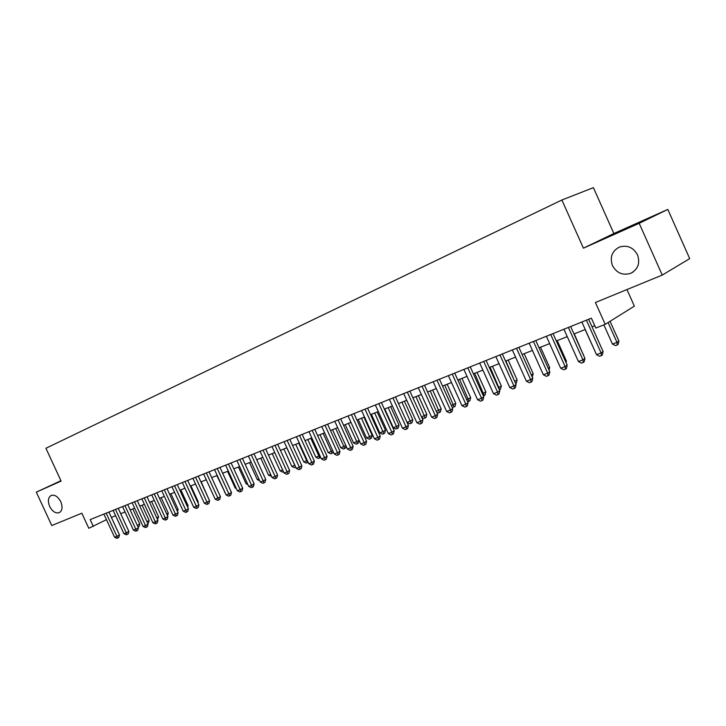<?xml version="1.0" encoding="UTF-8"?>
<svg xmlns="http://www.w3.org/2000/svg" width="726" height="726" viewBox="0 0 726 726"><rect width="100%" height="100%" fill="white"/><g stroke="black" fill="none" stroke-linecap="round" stroke-linejoin="round"><path stroke-width="1.09" d="M60.766 501.693C62.853 507.093 62.327 510.759 59.205 512.701C55.593 513.609 52.417 511.521 49.677 506.439C47.571 501.049 48.107 497.374 51.256 495.422C54.849 494.533 58.016 496.62 60.766 501.693M637.51 254.862C640.278 263.139 638.036 269.282 630.785 273.285C622.826 275.717 616.719 273.148 612.463 265.589C609.658 257.276 611.954 251.105 619.351 247.094C627.219 244.753 633.272 247.348 637.51 254.862M613.869 233.518L583.423 248.174L639.189 223.309L667.82 209.424L613.869 233.518L593.405 187.662L561.888 200.004L45.919 448.269L61.102 481.093L36.3 492.155L51.773 525.542L81.829 513.2L88.799 528.274L106.459 519.662M667.82 209.424L689.7 258.628L662.248 275.081L595.42 302.497L605.203 324.34L634.37 306.145L626.965 289.556M60.92 480.703L36.3 492.155M639.189 223.309L662.248 275.081M605.203 324.34L595.819 328.043L591.4 318.179L90.169 519.598L93.345 526.477M583.423 248.174L561.888 200.004M111.377 517.402L115.625 515.714M120.697 513.699L125.053 511.975M130.172 509.942L134.646 508.173M139.791 506.131L144.383 504.307M149.565 502.256L154.275 500.386M159.502 498.317L164.339 496.393M169.603 494.306L174.558 492.346M179.866 490.241L184.958 488.217M190.294 486.102L195.521 484.033M200.902 481.901L206.266 479.768M211.693 477.617L217.201 475.439M222.664 473.27L228.318 471.029M233.817 468.842L239.625 466.546M245.17 464.341L251.132 461.981M256.723 459.758L262.839 457.335M268.475 455.102L274.764 452.607M280.436 450.356L286.888 447.797M292.614 445.528L299.248 442.896M305.011 440.609L311.817 437.914M317.634 435.609L324.631 432.832M330.493 430.509L337.681 427.659M343.589 425.318L350.967 422.387L359.098 440.274L358.372 443.123L357.428 443.668L356.139 444.158L353.526 442.869L356.756 441.635L348.453 423.385M356.929 420.027L364.516 417.014M370.523 414.637L378.319 411.542M384.381 409.137L392.385 405.961M398.501 403.538L406.732 400.28M412.894 397.83L421.361 394.472M427.578 392.013L436.281 388.555M442.551 386.078L451.499 382.52M457.825 380.016L467.027 376.367M473.406 373.836L482.872 370.079M489.315 367.528L499.052 363.672M505.541 361.094L515.56 357.119M522.112 354.524L532.43 350.431M539.037 347.808L549.655 343.607M556.325 340.957L567.251 336.628M573.985 333.951L585.229 329.495M592.026 326.8L594.775 325.711M586.427 320.175L601.092 352.936L596.509 354.669L581.871 322.008M588.659 319.277L603.125 351.584L601.092 352.936L601.455 355.568L599.622 356.257L596.509 354.669M603.125 351.584L602.262 355.023L601.455 355.568M603.869 324.867L612.463 344.079L616.964 342.354L618.897 341.066L610.058 321.309M618.897 341.066L618.062 344.423L617.291 344.932L616.964 342.354L608.098 322.535M617.291 344.932L615.485 345.621L612.463 344.079M568.376 327.426L582.905 359.824L578.413 361.521L563.93 329.214M570.645 326.519L584.965 358.462L582.905 359.824L583.296 362.419L581.499 363.091L578.413 361.521M584.965 358.462L584.121 361.866L583.296 362.419M550.716 334.523L565.1 366.566L560.708 368.236L546.36 336.274M553.021 333.597L567.206 365.196L565.1 366.566L565.518 369.117L563.766 369.779L560.708 368.236M567.206 365.196L566.362 368.572L565.518 369.117M533.428 341.474L547.676 373.173L543.375 374.798L529.172 343.18M535.77 340.53L549.818 371.794L547.676 373.173L548.121 375.678L546.406 376.331L543.375 374.798M549.818 371.794L548.974 375.124L548.121 375.678M516.513 348.271L530.615 379.634L526.414 381.223L512.338 349.95M518.872 347.318L532.784 378.246L530.615 379.634L531.087 382.103L529.408 382.738L526.414 381.223M532.784 378.246L531.958 381.549L531.087 382.103M585.111 329.54L594.785 350.821M583.296 354.733L574.266 333.842M583.559 354.56L583.432 355.041M565.608 361.639L566.434 361.103L557.232 340.594M566.434 361.103L566.053 362.628M548.284 368.381L549.664 367.51L540.543 347.219M549.664 367.51L549.028 370.033M499.942 354.932L513.917 385.96L509.797 387.521L495.849 356.575M502.338 353.97L516.113 384.571L513.917 385.96L514.416 388.392L512.765 389.018L509.797 387.521M516.113 384.571L515.288 387.838L514.416 388.392M531.323 374.988L533.229 373.781L524.19 353.698M533.229 373.781L532.258 377.075M483.716 361.448L497.555 392.158L493.517 393.683L479.704 363.064M486.13 360.477L499.787 390.769L497.555 392.158L498.072 394.554L496.457 395.162L493.517 393.683M499.787 390.769L498.971 394L498.072 394.554M514.68 381.377L517.121 379.934L508.164 360.051M515.306 382.765L505.859 360.967M517.121 379.934L516.322 383.083L515.642 383.519M467.816 367.837L481.529 398.229L477.572 399.727L463.887 369.416M470.257 366.857L483.779 396.832L481.529 398.229L482.073 400.598L480.485 401.188L477.572 399.727M483.779 396.832L482.972 400.035L482.073 400.598M498.363 387.602L501.33 385.96L492.464 366.285M501.33 385.96L500.541 389.082L499.688 389.617L490.132 367.202M452.234 374.099L465.829 404.182L461.945 405.643L448.396 375.641M454.703 373.11L468.107 402.776L465.829 404.182L466.391 406.506L464.84 407.095L461.945 405.643M468.107 402.776L467.299 405.943L466.391 406.506M482.373 393.71L485.857 391.877L477.064 372.384M485.857 391.877L485.068 394.962L484.206 395.498L474.704 373.318M484.206 395.498L483.334 395.833M436.97 380.233L450.438 410.009L446.635 411.451L433.204 381.749M439.457 379.235L452.734 408.602L450.438 410.009L451.018 412.304L449.503 412.876L446.635 411.451M452.734 408.602L451.944 411.742L451.018 412.304M466.709 399.681L470.675 397.666L461.963 378.373M470.675 397.666L469.903 400.734L469.023 401.269L459.585 379.317M469.023 401.269L467.653 401.787M422.006 386.25L435.346 415.726L431.625 417.132L418.312 387.729M424.51 385.243L437.669 414.319L435.346 415.726L435.954 417.985L434.457 418.548L431.625 417.132M437.669 414.319L436.88 417.423L435.954 417.985M451.354 405.544L455.792 403.347L447.152 384.245M455.792 403.347L455.02 406.388L454.131 406.923L444.757 385.197M454.131 406.923L452.107 407.204M407.331 392.149L420.554 421.325L416.905 422.714L403.71 393.601M409.863 391.132L422.904 419.918L420.554 421.325L421.18 423.557L419.719 424.111L416.905 422.714M422.904 419.918L422.115 422.995L421.18 423.557M436.299 411.288L441.19 408.929L432.632 390.007M441.19 408.929L440.419 411.932L439.529 412.477L430.209 390.969M439.529 412.477L438.087 413.021L436.798 412.377M392.947 397.93L406.052 426.824L402.467 428.177L389.39 399.354M395.488 396.904L408.411 425.409L406.052 426.824L406.687 429.03L405.253 429.565L402.467 428.177M408.411 425.409L407.64 428.458L406.687 429.03M421.543 416.915L426.861 414.401L418.376 395.661M426.861 414.401L426.098 417.377L425.2 417.922L415.944 396.623M425.2 417.922L423.784 418.457L421.788 417.468M412.804 419.764L412.05 422.714L411.143 423.258L409.745 423.784L407.077 422.459L412.804 419.764L404.391 401.206M411.143 423.258L401.941 402.177M384.798 408.974L393.292 427.696L396.705 426.389L399.001 425.037L390.661 406.651M399.001 425.037L398.256 427.959L397.34 428.503L388.192 407.631M397.34 428.503L395.969 429.021L393.292 427.696M378.836 403.602L391.822 432.215L388.31 433.549L375.351 404.999M381.395 402.567L394.209 430.799L391.822 432.215L392.476 434.384L391.078 434.919L388.31 433.549M394.209 430.799L393.438 433.821L392.476 434.384M364.987 409.165L377.865 437.497L374.416 438.803L361.566 410.535M367.565 408.121L380.27 436.081L377.865 437.497L378.536 439.647L377.157 440.165L374.416 438.803M380.27 436.081L379.498 439.076L378.536 439.647M351.402 414.619L364.171 442.688L360.786 443.967L348.053 415.971M353.998 413.575L366.585 441.272L364.171 442.688L364.86 444.802L363.508 445.319L360.786 443.967M366.585 441.272L365.831 444.23L364.86 444.802M371.376 414.301L379.798 432.841L383.147 431.562L385.461 430.209L377.184 411.996M385.461 430.209L384.716 433.104L383.791 433.649L374.707 412.976M383.791 433.649L382.448 434.157L379.798 432.841M338.08 419.973L350.731 447.779L347.409 449.04L334.786 421.298M340.685 418.929L353.163 446.363L350.731 447.779L351.438 449.866L350.104 450.365L347.409 449.04M353.163 446.363L352.409 449.294L351.438 449.866M358.19 419.528L366.539 437.896L369.833 436.644L372.157 435.282L363.962 417.241M372.157 435.282L371.422 438.159L370.496 438.704L361.457 418.23M370.496 438.704L369.171 439.203L366.539 437.896M324.994 425.236L337.536 452.779L334.278 454.013L321.763 426.534M327.608 424.184L339.986 451.354L337.536 452.779L338.262 454.839L336.955 455.329L334.278 454.013M339.986 451.354L339.242 454.267L338.262 454.839M345.24 424.665L353.526 442.869M357.428 443.668L356.756 441.635L359.098 440.274M312.153 430.391L324.586 457.679L321.391 458.896L308.977 431.671M314.775 429.338L327.054 456.264L324.586 457.679L325.321 459.721L324.041 460.202L321.391 458.896M327.054 456.264L326.31 459.15L325.321 459.721M332.526 429.701L340.739 447.742L343.915 446.535L335.684 428.449M346.048 446.045L345.549 447.987L343.334 449.022L340.739 447.742M344.605 448.541L343.915 446.535L345.776 445.455M299.539 435.464L311.871 462.498L308.731 463.687L296.426 436.716M302.179 434.402L314.349 461.083L311.871 462.498L312.625 464.504L311.363 464.985L308.731 463.687M314.349 461.083L313.614 463.941L312.625 464.504M320.039 434.656L328.188 452.534L331.301 451.345L323.143 433.422M333.225 451.708L332.953 452.779L330.757 453.795L328.188 452.534M332.009 453.323L331.301 451.345L332.699 450.547M287.151 440.437L299.384 467.226L296.299 468.397L284.093 441.671M289.81 439.375L301.871 465.811L299.384 467.226L300.147 469.214L298.912 469.677L296.299 468.397M301.871 465.811L301.145 468.642L300.147 469.214M307.77 439.52L315.846 457.244L318.914 456.073L310.819 438.313M320.638 457.253L318.405 458.496L315.846 457.244M319.631 458.024L318.914 456.073L319.857 455.529M274.991 445.328L287.124 471.873L284.093 473.025L271.987 446.535M277.65 444.258L289.62 470.457L287.124 471.873L287.895 473.833L286.679 474.296L284.093 473.025M289.62 470.457L288.894 473.261L287.895 473.833M295.709 444.303L303.731 461.863L306.735 460.72L298.704 443.114M308.087 462.29L306.263 463.106L303.731 461.863M307.461 462.653L306.735 460.72L307.243 460.429M263.039 450.129L275.072 476.438L272.096 477.572L260.089 451.318M265.716 449.058L277.586 475.022L275.072 476.438L275.862 478.37L274.664 478.824L272.096 477.572M277.586 475.022L276.86 477.808L275.862 478.37M283.866 449.004L291.816 466.41L294.774 465.284L286.806 447.833M295.7 467.081L294.329 467.644L291.816 466.41M295.509 467.19L294.856 465.239M251.305 454.848L263.239 480.921L260.307 482.037L248.401 456.01M253.982 453.768L265.752 479.505L263.239 480.921L264.037 482.835L262.857 483.28L260.307 482.037M265.752 479.505L265.035 482.264L264.037 482.835M239.771 459.485L251.604 485.331L248.728 486.42L236.912 460.629M242.457 458.405L254.136 483.915L251.604 485.331L252.412 487.219L251.26 487.654L248.728 486.42M254.136 483.915L253.419 486.647L252.412 487.219M228.436 464.041L240.179 489.66L237.348 490.731L225.632 465.166M231.122 462.952L242.711 488.244L240.179 489.66L240.987 491.529L239.861 491.956L237.348 490.731M242.711 488.244L242.003 490.957L240.987 491.529M272.214 453.614L280.109 470.875L282.659 469.903M283.512 471.755L282.605 472.1L280.109 470.875M260.77 458.16L268.593 475.267L270.68 474.477M271.515 476.31L268.593 475.267M249.517 462.616L257.276 479.587L258.91 478.96M259.736 480.784L257.276 479.587M217.292 468.515L228.935 493.916L226.158 494.969L214.533 469.622M219.987 467.435L231.485 492.5L228.935 493.916L229.761 495.758L228.654 496.185L226.158 494.969M231.485 492.5L230.777 495.196L229.761 495.758M238.446 467.009L246.15 483.834L247.339 483.38M247.947 484.705L246.15 483.834M206.338 472.916L217.891 498.1L215.159 499.143L203.625 474.005M209.034 471.836L220.441 496.684L217.891 498.1L218.726 499.924L217.637 500.341L215.159 499.143M220.441 496.684L219.742 499.352L218.726 499.924M227.565 471.328L235.206 488.008L235.968 487.718M236.358 488.562L235.206 488.008M195.566 477.245L207.028 502.22L204.342 503.236L192.898 478.316M198.271 476.156L209.587 500.804L207.028 502.22L207.872 504.016L206.801 504.425L204.342 503.236M209.587 500.804L208.897 503.454L207.872 504.016M216.856 475.575L224.788 491.983M224.969 492.364L224.443 492.11M184.976 481.501L196.347 506.267L193.706 507.265L182.353 482.554M187.68 480.412L198.915 504.851L196.347 506.267L197.2 508.046L196.147 508.445L193.706 507.265M198.915 504.851L198.225 507.474L197.2 508.046M174.558 485.685L185.847 510.242L183.251 511.231L171.98 486.729M177.271 484.596L188.415 508.835L185.847 510.242L186.7 512.002L185.665 512.393L183.251 511.231M188.415 508.835L187.735 511.44L186.7 512.002M164.312 489.805L175.511 514.162L172.96 515.124L161.771 490.821M167.025 488.716L178.088 512.747L175.511 514.162L176.382 515.896L175.356 516.286L172.96 515.124M178.088 512.747L177.407 515.333L176.382 515.896M154.23 493.862L165.346 518.01L162.833 518.963L151.734 494.86M156.952 492.763L167.924 516.603L165.346 518.01L166.218 519.725L165.21 520.106L162.833 518.963M167.924 516.603L167.252 519.163L166.218 519.725M208.262 497.909L201.147 481.801M197.617 502.029L198.198 501.711L190.92 485.857M198.198 501.711L197.935 502.728M187.154 506.086L188.079 505.577L180.847 489.85M188.079 505.577L187.653 507.184M144.311 497.845L155.346 521.794L152.868 522.738L141.851 498.826M147.033 496.747L157.923 520.388L155.346 521.794L156.226 523.5L155.237 523.873L152.868 522.738M157.923 520.388L157.261 522.938L156.226 523.5M176.854 510.069L178.115 509.389L170.937 493.78M178.115 509.389L177.543 511.567M134.546 501.766L145.509 525.524L143.067 526.45L132.132 502.737M137.278 500.668L148.086 524.127L145.509 525.524L146.389 527.212L145.418 527.575L143.067 526.45M148.086 524.127L147.423 526.649L146.389 527.212M166.717 513.99L168.305 513.128L161.172 497.655M168.305 513.128L167.506 515.687M124.945 505.623L135.816 529.2L133.421 530.107L122.567 506.585M127.676 504.525L138.403 527.793L135.816 529.2L136.715 530.86L135.753 531.223L133.421 530.107M138.403 527.793L137.74 530.298L136.715 530.86M156.752 517.847L158.64 516.821L151.571 501.457M158.64 516.821L157.524 519.526M115.488 509.425L126.288 532.811L123.928 533.701L113.147 510.369M118.22 508.327L128.874 531.405L126.288 532.811L127.186 534.454L126.242 534.808L123.928 533.701M128.874 531.405L128.221 533.891L127.186 534.454M146.942 521.64L149.139 520.451L142.114 505.214M149.139 520.451L148.494 522.883L147.714 523.31M106.187 513.164L116.904 536.36L114.572 537.24L103.882 514.09M108.918 512.066L119.491 534.962L116.904 536.36L117.803 537.993L116.877 538.338L114.572 537.24M119.491 534.962L118.837 537.431L117.803 537.993M137.287 525.37L139.773 524.027L132.794 508.908M139.773 524.027L139.138 526.441L138.049 527.022M137.341 525.488L138.14 526.985M630.785 273.285L633.29 271.878"/></g></svg>
